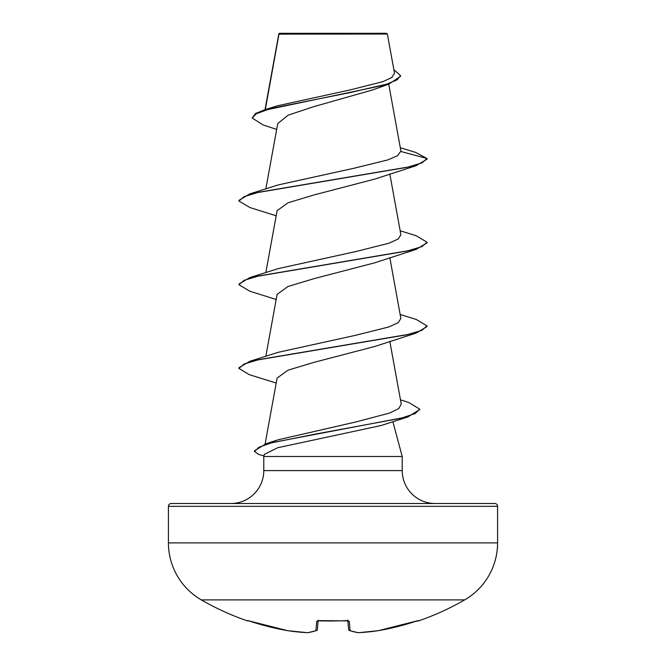 <?xml version="1.0" encoding="UTF-8"?>
<svg xmlns="http://www.w3.org/2000/svg" width="666" height="666" viewBox="0 0 666 666"><rect width="100%" height="100%" fill="white"/><g stroke="black" fill="none" stroke-linecap="round" stroke-linejoin="round"><path stroke-width="1" d="M248.168 620.695A1.407 1.407 -157.5 0 1 247.727 620.62L250.391 621.353A263.261 262.262 0 0 0 287.604 630.669L287.604 630.669A263.112 242.158 -77.1 0 0 307.476 632.692A1.407 0.541 93.3 0 0 307.534 632.7A1.407 0.541 93.3 0 1 307.476 632.692A263.112 100.308 -84.6 0 0 315.9 630.669L316.716 621.353L319.538 620.62A262.804 242.799 0 0 0 346.462 620.62L349.284 621.353L350.1 630.669A263.112 100.308 84.6 0 0 358.524 632.692A263.112 242.158 77.1 0 0 378.396 630.669L378.396 630.669A263.261 262.262 0 0 0 415.609 621.353L418.406 620.937A1.407 1.407 0 0 1 417.266 620.837M247.727 620.62L247.594 620.937A263.32 263.32 0 0 1 201.34 599.899L464.66 599.899A65.834 65.834 0 0 0 497.577 542.882L497.577 506.335L168.423 506.335L168.423 542.882L497.577 542.882M201.34 599.899A65.834 65.834 0 0 1 168.423 542.882M418.406 620.937A263.32 263.32 0 0 0 464.66 599.899M394.513 73.218L387.362 34.024L386.638 33.3L279.362 33.3L278.887 33.775M387.362 34.024L278.962 34.133L265.309 109.582M171.245 503.513L494.755 503.513L171.245 503.513A2.822 2.822 0 0 0 168.423 506.335M494.755 503.513A2.822 2.822 0 0 1 497.577 506.335M435.131 503.513A32.917 32.917 0 0 1 402.214 470.596L263.786 470.596A32.917 32.917 0 0 1 230.869 503.513M419.705 409.54L407.759 416.999L381.16 425.507L277.639 447.752L264.352 454.378L263.786 456.493L402.214 456.493L402.214 470.596M392.882 421.653L402.214 456.493M263.786 456.493L263.786 470.596M276.673 129.412L263.228 125.008L252.173 118.04L256.185 113.819L267.64 109.59L388.628 84.232L372.094 90.093L313.145 106.843L288.195 115.168L277.755 123.518L265.826 188.936M400.299 147.744L415.576 152.389L427.039 158.5L427.039 159.199L416.142 165.676L374.8 179.087L314.277 194.88L288.053 202.764L277.123 210.672M400.174 230.786L416.133 235.714L427.039 242.199L427.039 242.899L416.133 249.375L374.8 262.787L314.294 278.571L288.012 286.48L277.123 294.372M374.808 346.478L314.294 362.271L288.012 370.171L277.114 378.072L265.085 444.055M278.421 439.727L355.952 421.944L389.527 413.062L398.668 408.616L401.232 404.17M400.174 314.485L416.142 319.422L427.039 325.89L421.911 330.319L407.076 334.74L249.85 361.272L278.23 352.314L355.236 335.381L389.011 326.906L398.226 322.66L400.874 318.423L389.818 257.642M427.039 242.199L421.911 246.62L407.068 251.04L249.867 277.564L278.18 268.631L355.294 251.673L389.052 243.198L398.226 238.969L400.89 234.723L389.818 173.951M278.238 184.932L354.046 168.232L387.945 159.882L397.552 155.702L400.907 151.074L388.719 84.199M252.173 118.04L255.503 113.503L265.076 109.657L276.998 105.894L350.083 89.927L382.817 81.677L391.883 77.464L394.48 73.218M388.628 84.232L400.532 76.332L400.532 75.633L393.856 69.63M265.076 109.657L349.742 92.649L386.771 84.141L397.044 79.887L400.532 75.633M278.238 184.915L249.85 193.873L407.068 167.341L421.911 162.92L427.039 158.5L400.94 151.507M416.142 165.676L258.941 192.199L244.097 196.62L238.961 201.04L249.867 207.526L276.182 215.801M416.133 249.375L258.916 275.907L244.081 280.328L238.961 284.748L249.85 291.217L276.182 299.492M427.039 325.89L427.039 326.59L416.142 333.067L258.941 359.598L244.097 364.019L238.961 368.44L249.226 374.642L276.215 383.025M407.759 416.999L314.602 434.232L271.503 442.848L259.099 447.152L254.47 451.456L258.774 454.462L263.936 455.919M249.85 193.873L238.961 200.341L238.961 201.04M249.867 277.564L238.961 284.049L238.961 284.748M249.85 361.272L238.961 367.74L238.961 368.44M400.482 399.841L408.749 402.455L419.73 409.19L415.243 413.503L402.356 417.823L266.125 443.714L254.47 450.757L254.47 451.456M347.843 620.779L348.601 629.403A1.407 1.39 175 0 0 348.601 629.437A1.407 1.407 0 0 0 349.542 630.619A1.407 1.282 109 0 1 349.184 630.411M318.157 620.779L317.399 629.403A1.407 1.39 5 0 1 317.399 629.437L317.399 629.437A1.407 1.39 5 0 1 315.9 630.669A1.407 1.282 71 0 0 316.816 630.411M248.177 620.687L287.604 630.669A1.407 0.549 98.4 0 0 287.637 630.677A1.407 0.549 98.4 0 0 287.679 630.677A1.407 0.549 98.4 0 1 287.637 630.677L307.534 632.7A1.407 0.541 93.3 0 0 307.575 632.7M307.476 632.692A1.407 1.299 82.3 0 0 307.809 632.692L316.458 630.619A1.407 1.407 0 0 0 317.399 629.437M316.716 621.353A1.407 1.34 5 0 0 318.032 620.687M319.538 620.62L348.193 620.887L347.785 620.138M346.462 620.62L348.193 620.887M349.284 621.353A1.407 1.34 175 0 1 347.968 620.687M358.524 632.692A1.407 0.541 86.7 0 1 358.466 632.7A1.407 0.541 86.7 0 0 358.524 632.692A1.407 1.299 97.7 0 1 358.191 632.692L349.542 630.619A1.407 1.282 109 0 0 350.1 630.669A1.407 1.39 175 0 1 348.601 629.437L348.601 629.437M349.542 630.619L358.191 632.692A1.407 1.407 0 0 0 358.466 632.7A1.407 0.541 86.7 0 1 358.425 632.7M358.466 632.7L378.363 630.677A1.407 1.407 0 0 0 378.396 630.669A1.407 0.549 81.6 0 1 378.363 630.677L378.363 630.677A1.407 1.407 0 0 0 378.396 630.669L417.823 620.687M418.273 620.62A1.407 1.407 157.5 0 1 417.832 620.695M333 621.012L317.807 620.887L318.215 620.138M278.829 33.891L265.01 109.674M277.114 210.672L265.826 272.635M277.114 294.372L265.826 356.335M389.818 341.342L401.265 404.162M278.763 34.682L278.763 34.066M374.816 346.478L416.142 333.067M278.413 439.685L266.125 443.714M419.73 409.19L419.73 409.881M247.594 620.937L248.734 620.837M250.391 621.353L287.604 630.669A1.407 1.407 0 0 0 287.637 630.677M378.396 630.669L415.609 621.353M416.7 621.003L415.692 621.328"/></g></svg>

